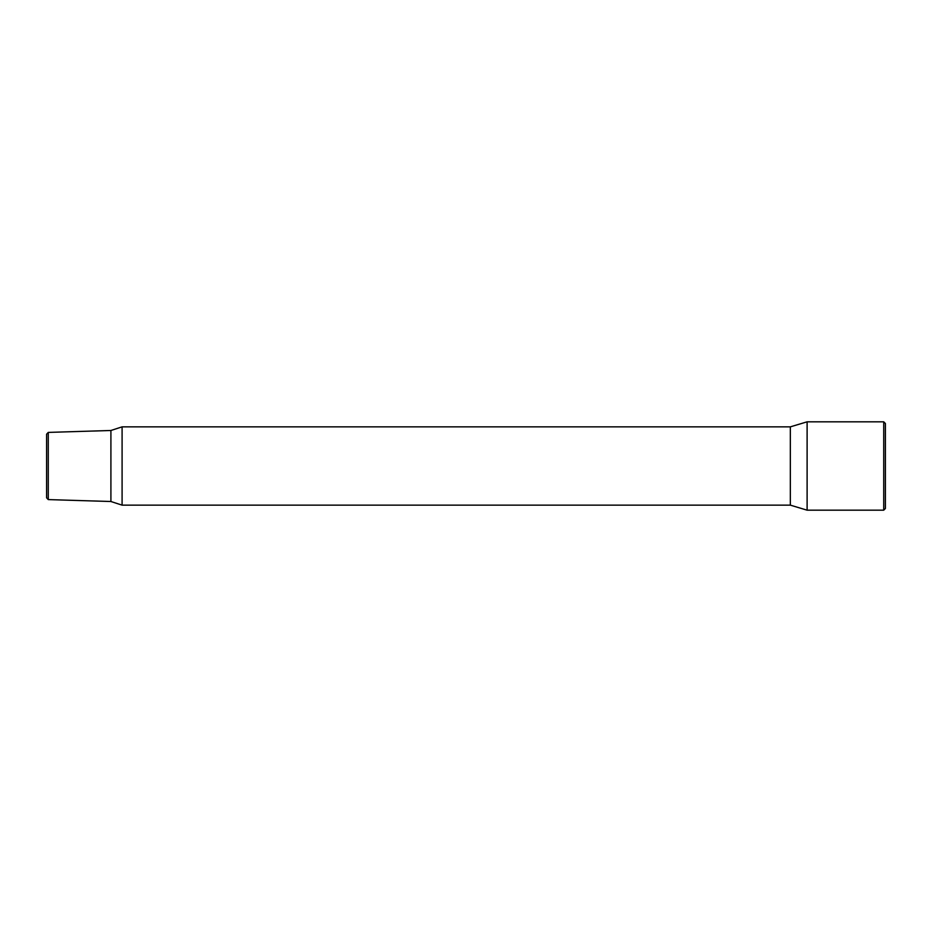<?xml version="1.0" encoding="UTF-8"?>
<svg xmlns="http://www.w3.org/2000/svg" width="932" height="932" viewBox="0 0 932 932"><rect width="100%" height="100%" fill="white"/><g stroke="black" fill="none" stroke-linecap="round" stroke-linejoin="round"><path stroke-width="1.4" d="M883.722 421.823L885.4 423.501L885.4 508.499L883.722 510.177L883.722 421.823L807.112 421.823L807.112 510.177L883.722 510.177M48.278 499.599L46.6 497.816L46.6 434.184L48.278 432.401L48.278 499.599L110.908 501.509L110.908 430.491L122.092 426.856L122.092 505.144L790.336 505.144L790.336 426.856L122.092 426.856M48.278 432.401L110.908 430.491M790.336 426.856L807.112 421.823M790.336 505.144L807.112 510.177M110.908 501.509L122.092 505.144"/></g></svg>
